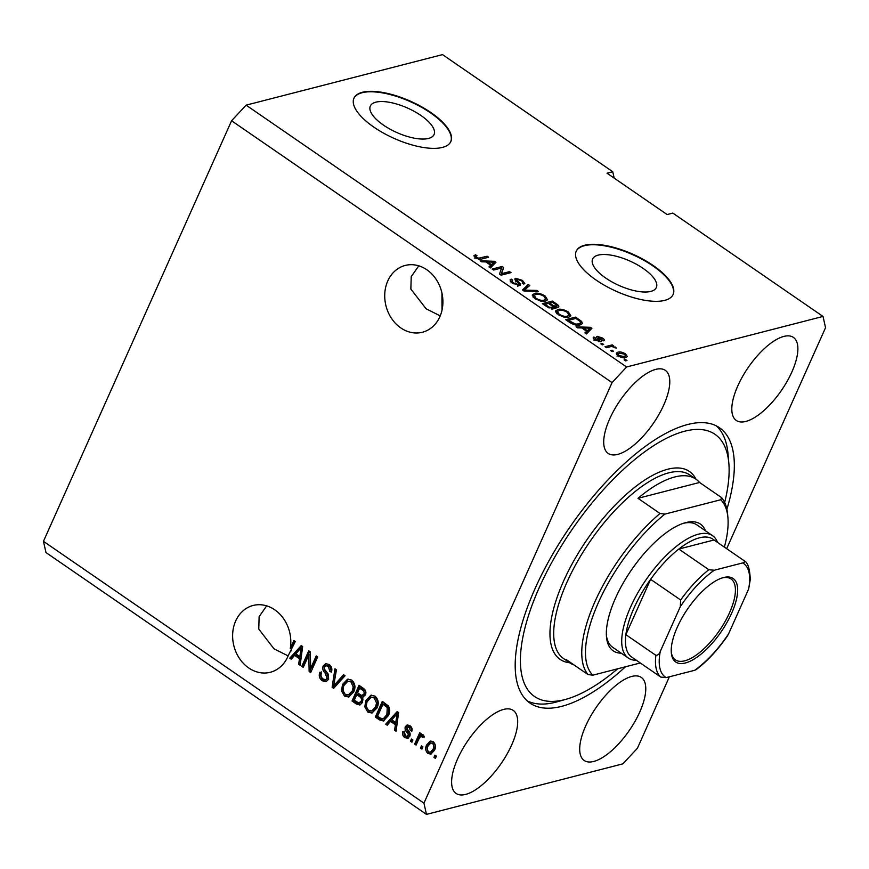 <?xml version="1.0" encoding="UTF-8"?>
<svg xmlns="http://www.w3.org/2000/svg" width="869" height="869" viewBox="0 0 869 869"><rect width="100%" height="100%" fill="white"/><g stroke="black" fill="none" stroke-linecap="round" stroke-linejoin="round"><path stroke-width="1.3" d="M420.922 115.479A34.912 13.372 24.1 0 0 370.324 106.04A34.912 13.372 24.1 0 0 383.468 125.114A34.912 13.372 24.1 0 0 434.065 134.554A34.912 13.372 24.1 0 0 420.922 115.479M643.212 268.445A34.912 13.372 24.1 0 0 592.615 259.005A34.912 13.372 24.1 0 0 605.747 278.08A34.912 13.372 24.1 0 0 656.345 287.52A34.912 13.372 24.1 0 0 643.212 268.445M653.151 265.49A53.052 20.313 24.1 0 0 576.245 251.152A53.052 20.313 24.1 0 0 596.221 280.133A53.052 20.313 24.1 0 0 673.117 294.482A53.052 20.313 24.1 0 0 653.151 265.49M673.008 294.7A53.052 20.313 24.1 0 0 652.945 265.936A53.052 20.313 24.1 0 0 576.158 251.38M430.861 112.525A53.052 20.313 24.1 0 0 353.965 98.186A53.052 20.313 24.1 0 0 373.931 127.178A53.052 20.313 24.1 0 0 450.826 141.517A53.052 20.313 24.1 0 0 430.861 112.525M450.718 141.734A53.052 20.313 24.1 0 0 430.666 112.97A53.052 20.313 24.1 0 0 353.868 98.414M418.782 265.838L411.222 276.635L410.852 289.062L426.092 308.777L440.225 315.882M426.831 269.759A34.488 28.71 -104.4 0 0 405.226 265.447A34.488 28.71 -104.4 0 0 384.815 293.049A34.488 28.71 -104.4 0 0 400.805 327.928A34.488 28.71 -104.4 0 0 422.41 332.24A34.488 28.71 -104.4 0 0 442.821 304.639A34.488 28.71 -104.4 0 0 426.831 269.759M442.017 310.19L441.93 292.972M266.674 605.856L259.125 616.653L258.756 629.08L273.985 648.806L288.128 655.899M274.723 609.788A34.488 28.71 -104.4 0 0 253.129 605.465A34.488 28.71 -104.4 0 0 232.718 633.066A34.488 28.71 -104.4 0 0 248.708 667.946A34.488 28.71 -104.4 0 0 270.313 672.269A34.488 28.71 -104.4 0 0 288.356 655.345L295.308 641.496L293.841 640.496L290.257 648.535A34.488 28.71 -104.4 0 0 274.723 609.788M593.733 761.45A50.402 20.183 124.5 0 0 635.087 721.237A50.402 20.183 124.5 0 0 641.311 677.429A50.402 20.183 124.5 0 0 631.752 676.44A50.402 20.183 124.5 0 0 590.388 716.653A50.402 20.183 124.5 0 0 584.164 760.473A50.402 20.183 124.5 0 0 593.733 761.45M745.83 421.432A50.402 20.183 124.5 0 0 787.195 381.219A50.402 20.183 124.5 0 0 793.419 337.4A50.402 20.183 124.5 0 0 783.849 336.422A50.402 20.183 124.5 0 0 742.495 376.635A50.402 20.183 124.5 0 0 736.271 420.444A50.402 20.183 124.5 0 0 745.83 421.432M617.74 454.389A50.402 20.183 124.5 0 0 659.093 414.176A50.402 20.183 124.5 0 0 665.317 370.357A50.402 20.183 124.5 0 0 655.758 369.379A50.402 20.183 124.5 0 0 614.394 409.592A50.402 20.183 124.5 0 0 608.17 453.401A50.402 20.183 124.5 0 0 617.74 454.389M465.632 794.407A50.402 20.183 124.5 0 0 506.996 754.194A50.402 20.183 124.5 0 0 513.221 710.386A50.402 20.183 124.5 0 0 503.662 709.408A50.402 20.183 124.5 0 0 462.297 749.61A50.402 20.183 124.5 0 0 456.073 793.43A50.402 20.183 124.5 0 0 465.632 794.407M726.886 509.31A167.13 66.913 124.5 0 0 719.489 427.744A167.13 66.913 124.5 0 0 687.781 424.485A167.13 66.913 124.5 0 0 550.642 557.811A167.13 66.913 124.5 0 0 530.003 703.097A167.13 66.913 124.5 0 0 561.7 706.345A167.13 66.913 124.5 0 0 625.452 666.795M614.187 178.123L612.743 171.747L442.527 54.617L246.112 105.149L626.603 366.99L612.058 382.61L423.942 803.162L426.473 814.383L622.888 763.851L637.422 748.231L669.38 676.788M726.68 548.697L825.55 327.678L823.019 316.446L626.603 366.99M308.799 654.965L303.227 667.435L301.771 666.425L308.777 650.772L310.32 651.837L310.657 668.391L316.24 655.91L317.696 656.91L310.689 672.563L309.136 671.498L308.799 654.965L310.222 654.596L310.559 671.129L309.136 671.498M328.656 679.232L325.94 681.709L322.203 680.753C319.347 678.526 318.575 675.68 319.879 672.248L321.432 673.04C320.596 675.463 321.161 677.462 323.149 679.015L325.647 679.688L327.178 678.276L325.006 672.91C322.91 670.922 322.29 668.619 323.149 666.002L325.679 663.666L329.134 664.513C331.741 666.49 332.479 669.043 331.35 672.161L329.807 671.357L328.363 666.382L326.027 665.73L324.593 667.044L324.333 668.945L328.167 674.007L328.656 679.232M345.058 675.734L333.642 688.357L332.132 687.325L334.945 668.782L336.444 669.814L333.631 685.956L343.548 674.702L345.058 675.734M344.548 696.134L341.517 690.833L342.505 684.49L347.546 679.232L351.749 680.079C355.182 683.501 355.834 687.455 353.694 691.941L348.665 696.992L344.548 696.134L345.971 695.765L342.94 690.464L341.517 690.833M367.859 712.167L364.817 706.866L365.806 700.523L370.857 695.265L375.05 696.112C378.493 699.534 379.134 703.488 376.994 707.974L371.965 713.025L367.859 712.167L369.282 711.809L366.24 706.508L364.817 706.866M390.529 721.389L387.216 725.224L385.695 724.181L397.176 711.602L398.599 712.58L396.068 731.318L394.559 730.286L395.428 724.757L390.529 721.389L391.952 721.02L396.851 724.398L395.428 724.757M436.401 756.149L435.402 758.387L433.935 757.377L434.945 755.139L436.401 756.149M246.112 105.149L231.578 120.769L612.058 382.61M231.578 120.769L43.45 541.322L423.942 803.162M434.533 750.186L430.894 754.129L427.928 753.51C425.441 751.012 425.017 748.144 426.657 744.918L430.253 741.105L433.207 741.713C435.684 744.168 436.119 746.992 434.533 750.186M422.921 746.873L421.921 749.111L420.466 748.111L421.465 745.874L422.921 746.873M418.739 739.204L416.099 745.102L414.643 744.103L419.738 732.708L421.193 733.718L420.379 735.532L423.007 734.696L424.105 736.249L422.834 737.499L421.932 736.619L420.042 737.053L418.739 739.204M421.943 734.501L423.007 734.696M424.257 737.14L423.355 736.249L420.042 737.053M412.916 739.986L411.917 742.224L410.45 741.224L411.461 738.987L412.916 739.986M409.82 736.249L407.67 738.281L404.737 737.553C402.738 736.021 402.13 734.001 402.901 731.502L404.443 732.295L405.562 735.989L407.235 736.445L408.376 734.262L407.279 732.686C405.378 731.014 404.704 729.037 405.269 726.734L407.148 724.985L409.951 725.713C411.884 727.092 412.503 728.939 411.819 731.253L410.266 730.449L409.277 727.375L406.822 727.505L408.202 730.547C410.049 732.176 410.581 734.077 409.82 736.249M408.984 726.484L406.822 727.505M388.324 715.643L383.392 720.977L379.449 719.88L375.321 717.044L382.327 701.381L388.378 705.921C390.062 709.223 390.051 712.461 388.324 715.643M362.634 702.293L359.842 705.031L356.333 703.977L352.021 701.001L359.016 685.348L363.372 688.335C365.719 689.975 366.414 692.169 365.447 694.918L362.416 697.123L362.634 702.293M363.155 697.036L363.839 696.764M294.591 655.367L291.267 659.202L289.757 658.159L301.239 645.58L302.651 646.558L300.131 665.296L298.621 664.264L299.49 658.735L294.591 655.367L296.014 654.998L300.913 658.376L299.49 658.735M823.019 316.446L672.823 213.09L667.131 214.556L607.051 173.213L612.743 171.747M501.5 268.021L493.57 270.063L492.115 269.053L502.076 266.49L503.629 267.565L501.609 273.67L509.549 271.628L511.005 272.627L501.044 275.191L499.479 274.126L501.5 268.021M512.775 280.09C511.504 280.6 511.841 281.567 513.807 283.001L518.348 284.511C519.065 283.913 518.532 282.946 516.729 281.621C514.709 279.981 514.361 278.873 515.686 278.308L522.475 280.405L524.778 283.468L523.811 284.141L522.226 283.164C523.334 282.762 523.051 281.947 521.367 280.741L517.12 279.318L516.566 279.894L520.053 283.403L519.836 285.51L512.514 283.218L510.049 279.905L511.189 279.123L512.775 280.09L511.026 282.903M517.891 285.532L518.815 284.196L517.815 286.433M514.882 278.84L515.686 278.308L515.024 279.785M522.226 283.164L522.866 282.697L522.562 283.37M517.12 279.318L516.067 280.991M520.672 284.956L519.836 285.51M538.367 291.463L523.985 290.985L522.486 289.953L528.254 284.5L529.753 285.532L524.322 290.116L536.857 290.42L538.367 291.463M532.295 295.351L534.294 293.494C537.085 292.614 540.681 293.44 545.091 295.971L547.568 299.805L545.515 301.098L540.507 301.043L534.859 298.588L532.415 294.721M555.595 311.384L557.594 309.527C560.386 308.647 563.992 309.473 568.391 312.004L570.868 315.838L568.815 317.142L563.807 317.076L558.17 314.632L555.726 310.754M613.514 351.25L612.091 351.619L610.635 350.609L612.058 350.25L613.514 351.25M625.799 357.55C623.833 358.245 621.248 357.67 618.055 355.845L616.273 353.162L617.902 352.184C619.858 351.532 622.421 352.108 625.561 353.911L627.353 356.616L625.799 357.55M473.866 255.953L475.43 254.758L477.016 255.725L475.886 256.366L476.581 257.387L478.786 258.191L487.151 256.225L488.606 257.224L481.85 258.962C480.242 259.635 478.08 259.201 475.354 257.637L473.92 255.649M581.763 327.928L577.559 327.852L576.038 326.809L590.486 327.331L591.908 328.308L586.423 333.946L584.902 332.914L586.662 331.295L581.763 327.928M595.482 337.987L596.177 339.812L599.186 340.822L598.545 339.377C596.688 337.932 596.243 336.922 597.188 336.346L602.489 338.03C604.411 339.377 604.824 340.322 603.738 340.854L602.152 339.888L601.5 338.334L598.795 337.302L599.871 339.008C601.652 340.409 601.978 341.321 600.827 341.778L595.048 340.007C593.071 338.573 592.691 337.574 593.896 337.02L595.482 337.987L594.07 340.572M593.255 337.596L593.896 337.02L593.31 338.334M598.784 341.723L599.512 340.42M596.612 336.737L597.188 336.346L596.71 337.411M604.335 340.344L603.738 340.854M598.795 337.302L598.122 338.964M601.565 341.311L600.827 341.778M603.683 344.482L602.26 344.852L600.805 343.852L602.228 343.483L603.683 344.482M610.201 346.764L606.443 347.73L604.987 346.731L612.232 344.863L613.688 345.862L612.536 346.166L616.523 348.067L611.939 346.557L610.201 346.764M626.984 360.516L625.561 360.885L624.105 359.885L625.528 359.516L626.984 360.516M580.166 324.887C577.472 325.821 574.018 325.028 569.803 322.508L565.665 319.673L575.626 317.109L581.622 321.411L582.404 323.529L580.166 324.887M553.846 308.767L546.677 306.605L542.365 303.629L552.326 301.065L556.671 304.063C559.017 305.682 559.462 306.779 558.017 307.354L554.357 306.811L554.835 308.147L553.846 308.767M558.81 306.811L558.017 307.354M485.814 261.906L481.622 261.83L480.101 260.787L494.548 261.308L495.96 262.286L490.474 267.924L488.965 266.892L490.713 265.273L485.814 261.906M43.45 541.322L45.981 552.554L426.473 814.383M474.463 256.931L475.43 254.758M474.756 257.191L475.354 257.561M476.223 258.18L476.581 257.387M478.406 259.049L478.786 258.191M486.455 257.778L487.151 256.225M586.032 332.697L589.16 330.318L590.486 327.331M589.497 329.568L590.203 330.057M585.695 333.446L586.662 331.295M587.618 328.124L583.403 327.961L587.346 330.665L590.16 328.08L587.618 328.124M583.023 328.797L583.403 327.961M586.336 332.903L587.346 330.665M595.862 340.529L596.177 339.812M602.13 338.834L602.489 338.03M601.761 344.515L602.228 343.483M611.472 346.579L612.232 344.863M615.122 347.969L615.545 347.013M625.072 360.548L625.528 359.516M616.588 354.509L617.902 352.184M616.892 354.422L617.935 354.237M625.191 354.748L625.561 353.911M625.191 356.627L626.028 357.485M624.496 354.15L619.358 353.183L618.076 353.933L619.13 355.606L624.279 356.572L625.55 355.823L624.496 354.15M623.725 357.8L624.279 356.572M618.815 356.323L619.13 355.606M611.591 351.272L612.058 350.25M574.93 318.662L575.626 317.109M580.307 323.344L581.622 321.411M580.622 323.648L581.296 324.495M575.919 318.412L568.283 320.368L575.734 324.126L578.732 323.876L580.525 322.866L580.166 321.519L575.919 318.412M567.913 321.215L568.283 320.368M578.146 325.191L578.732 323.876M575.354 324.973L575.734 324.126M570.412 322.92L570.792 322.095M555.726 312.069L557.594 309.527M556.594 311.765L557.431 311.591M568 312.894L568.391 312.004M568.891 315.458L569.836 316.783M567.24 312.308C563.84 310.374 561.102 309.788 559.028 310.537L557.485 311.482L559.321 314.317C562.634 316.207 565.328 316.805 567.392 316.131L569.032 315.132L567.24 312.308M566.816 317.402L567.392 316.131M558.952 315.132L559.321 314.317M551.63 302.629L552.326 301.065M556.551 306.942L557.138 307.452M553.455 308.853L554.357 306.811M552.684 308.071L553.618 308.484M555.986 307.311L556.399 306.388C557.366 305.964 556.899 305.171 554.998 304.009L552.619 302.369L549.642 303.14L553.749 305.866L556.942 306.04L555.943 308.278M549.262 303.976L549.642 303.14M552.738 308.104L553.749 305.866M551.902 308.853L552.38 307.767C553.466 307.344 553.064 306.507 551.163 305.28L548.48 303.433L544.982 304.335L549.414 307.268L552.999 307.376L552 309.614M544.613 305.182L544.982 304.335M549.078 308.017L549.414 307.268M547.503 307.148L547.872 306.322M532.425 296.036L534.294 293.494M533.284 295.732L534.131 295.547M544.689 296.861L545.091 295.971M545.58 299.425L546.525 300.739M543.94 296.275C540.54 294.341 537.802 293.755 535.728 294.493L534.185 295.449L536.01 298.284C539.334 300.174 542.017 300.772 544.092 300.087L545.732 299.088L543.94 296.275M543.516 301.369L544.092 300.087M535.652 299.099L536.01 298.284M523.279 290.496L527.255 286.737L528.254 284.5M527.255 286.737L527.863 287.161M523.942 290.963L524.322 290.116M536.412 291.397L536.857 290.42M510.277 281.154L511.189 279.123M510.646 281.643L511.385 282.088M513.438 283.815L513.807 283.001M515.534 280.437L516.208 280.47M522.084 281.284L522.475 280.405M518.445 285.032L519.021 285.608M519.065 285.608L520.053 283.403M501.38 268.054L502.076 266.49M501.239 268.836L502.63 269.792L503.629 267.565M502.63 269.792L500.881 275.082M500.946 275.136L501.609 273.67M508.854 273.181L509.549 271.628M490.094 266.674L493.212 264.295L494.548 261.308M493.549 263.546L494.255 264.035M489.758 267.435L490.713 265.273M491.68 262.101L487.455 261.938L491.398 264.643L494.211 262.058L491.68 262.101M487.085 262.775L487.455 261.938M490.398 266.881L491.398 264.643M435.858 757.355L433.935 757.377M435.358 757.018L435.901 755.802M431.611 753.868L427.928 753.51M429.351 753.141C426.864 750.642 426.44 747.774 428.08 744.559L426.657 744.918M428.08 744.559L430.959 740.996M430.383 752.206L431.806 751.848L434.457 748.937C435.651 746.753 435.456 744.766 433.87 742.952L430.785 743.006L428.113 745.917C426.907 748.1 427.103 750.099 428.699 751.913L430.383 752.206L433.034 749.295C434.228 747.123 434.033 745.124 432.447 743.321L430.785 743.006M433.87 742.952L432.447 743.321M434.457 748.937L433.034 749.295M422.388 748.079L420.466 748.111M421.889 747.742L422.432 746.536M416.555 744.07L414.643 744.103M416.066 743.734L420.705 733.371M422.627 734.511L420.379 735.532M423.355 736.249L421.465 736.684M412.373 741.192L410.45 741.224M411.873 740.855L412.417 739.649M408.365 737.998L404.737 737.553M406.16 737.184C404.161 735.652 403.553 733.632 404.324 731.133M407.235 736.445L409.668 735.152L408.245 735.522M409.668 735.152L409.799 733.892L408.376 734.262M409.799 733.892L408.702 732.317C406.801 730.644 406.127 728.667 406.692 726.375L405.269 726.734M406.692 726.375L407.887 724.909M412.047 730.275L410.266 730.449M411.7 730.09L410.7 727.005L409.277 727.375M410.7 727.005L408.245 727.147M387.943 724.377L385.695 724.181M387.118 723.812L397.85 712.059M396.242 730.09L394.559 730.286M395.982 729.917L396.851 724.398M398.491 713.384L397.155 713.721L391.821 719.89L395.764 722.595L397.187 722.237L398.274 714.991M395.764 722.595L397.155 713.721M384.12 720.705L380.872 719.521L379.449 719.88M380.872 719.521L376.744 716.675L375.321 717.044M376.744 716.675L383.283 702.043M383.207 718.902L386.032 717.696L388.302 714.253L388.693 707.214L384.38 703.847L382.957 704.216L377.591 716.208L380.09 717.935L383.207 718.902L386.879 714.611L387.27 707.583L382.957 704.216M386.846 705.541L385.423 705.91M388.693 707.214L387.27 707.583M388.302 714.253L386.879 714.611M386.032 717.696L384.609 718.055M366.24 706.508L367.229 700.153L365.806 700.523M367.229 700.153L371.574 695.135M372.66 712.786L369.282 711.809M371.747 710.951L373.17 710.581L376.983 706.562L377.961 702.597L375.669 697.579L371.128 697.307L367.25 701.555C365.653 704.857 366.121 707.779 368.662 710.331L371.747 710.951L375.56 706.921L376.538 702.967L374.246 697.948L371.128 697.307M375.669 697.579L374.246 697.948M377.961 702.597L376.538 702.967M376.983 706.562L375.56 706.921M360.548 704.748L353.444 700.642L352.021 701.001M353.444 700.642L359.983 686.01M360.103 702.576L362.59 700.935C363.307 698.872 362.731 697.286 360.852 696.167L358.169 694.32L356.746 694.689L354.291 700.175L358.68 702.945L361.004 702.565M363.057 695.091L365.306 693.81C365.925 691.854 365.317 690.399 363.47 689.454L361.08 687.813L359.657 688.183L357.572 692.854L361.634 695.461L364.024 695.124M365.306 693.81L363.883 694.179C364.502 692.224 363.894 690.768 362.047 689.823L359.657 688.183M361.634 695.461L363.883 694.179M362.59 700.935L361.167 701.305C361.884 699.241 361.308 697.644 359.429 696.536L356.746 694.689M358.68 702.945L361.167 701.305M342.94 690.464L343.928 684.12L342.505 684.49M343.928 684.12L348.273 679.102M349.36 696.753L345.971 695.765M348.447 694.907L349.87 694.548L353.683 690.518L354.65 686.564L352.369 681.546L347.828 681.263L343.95 685.511C342.343 688.824 342.82 691.746 345.362 694.298L348.447 694.907L352.26 690.888L353.227 686.934L350.946 681.915L347.828 681.263M352.369 681.546L350.946 681.915M354.65 686.564L353.227 686.934M353.683 690.518L352.26 690.888M334.391 687.531L332.132 687.325M333.555 686.955L333.718 685.934M334 684.055L336.184 669.63M344.233 675.17L335.054 685.587L333.631 685.956M326.646 681.448L323.626 680.394L322.203 680.753M323.626 680.394C320.77 678.157 319.998 675.322 321.302 671.878M325.647 679.688L328.601 677.918L327.178 678.276M328.601 677.918L326.429 672.541C324.333 670.564 323.713 668.261 324.572 665.643L323.149 666.002M324.572 665.643L326.396 663.558M331.676 671.216L329.807 671.357M331.23 670.987L329.786 666.012L328.363 666.382M329.786 666.012L326.027 665.73M303.683 666.404L301.771 666.425M303.194 666.067L309.733 651.435M317.207 656.573L312.08 668.022L310.657 668.391M311.156 671.541L310.559 671.129M292.006 658.354L289.757 658.159M291.18 657.79L301.901 646.047M300.294 664.068L298.621 664.264M300.044 663.894L300.913 658.376M302.553 647.362L301.217 647.698L295.884 653.868L299.827 656.573L301.25 656.214L302.336 648.969M299.827 656.573L301.217 647.698M291.082 650.946A34.488 28.71 -104.4 0 0 291.68 648.165L290.257 648.535M291.68 648.165L294.808 641.159M621.281 653.195A76.928 30.795 -55.5 0 1 606.475 636.847A76.928 30.795 -55.5 0 1 631.415 570.01A76.928 30.795 -55.5 0 1 684.935 522.834A76.928 30.795 -55.5 0 1 685.804 522.595A76.928 30.795 -55.5 0 1 705.498 530.818M636.412 660.31A74.278 29.742 -55.5 0 1 628.298 658.029A74.278 29.742 -55.5 0 1 637.466 593.451A74.278 29.742 -55.5 0 1 698.426 534.196A74.278 29.742 -55.5 0 1 712.515 535.641L696.895 524.898A74.278 29.742 124.5 0 0 683.414 523.301M724.659 502.478A159.168 63.719 124.5 0 0 728.841 463.253A159.168 63.719 124.5 0 0 684.783 431.198A159.168 63.719 124.5 0 0 539.345 587.39A159.168 63.719 124.5 0 0 564.709 699.632A159.168 63.719 124.5 0 0 566.512 699.143A159.168 63.719 124.5 0 0 617.685 668.782M566.512 699.143L557.594 701.696A167.13 66.913 -55.5 0 1 555.693 702.206A167.13 66.913 -55.5 0 1 527.135 700.816M674.779 476.972A111.417 44.601 124.5 0 0 637.987 498.317L699.567 482.469A111.417 44.601 124.5 0 0 695.917 479.145A111.417 44.601 124.5 0 0 674.779 476.972M637.987 498.317L660.016 513.481A111.417 44.601 -55.5 0 0 587.965 674.54L565.936 659.386A111.417 44.601 124.5 0 0 569.597 662.71A111.417 44.601 124.5 0 0 574.007 664.937M699.567 482.469L721.596 497.633A111.417 44.601 -55.5 0 1 727.646 514.567L727.918 517.652A108.766 43.548 124.5 0 0 720.738 499.751L721.596 497.633M660.016 513.481L664.883 514.122A108.766 43.548 124.5 0 0 598.437 602.478A108.766 43.548 124.5 0 0 592.832 675.18L640.29 662.971M724.366 547.112A108.766 43.548 124.5 0 0 727.918 517.652M664.883 514.122L720.738 499.751M587.965 674.54L592.832 675.18M716.338 425.875A167.13 66.913 -55.5 0 1 728.037 454.009L728.841 463.253M606.366 635.261A74.278 29.742 124.5 0 0 612.678 647.275L628.298 658.029M723.562 577.537A50.674 20.28 -55.5 0 1 731.633 613.264A50.674 20.28 -55.5 0 1 685.337 662.993A50.674 20.28 -55.5 0 1 671.313 652.782A50.674 20.28 -55.5 0 1 687.737 608.767A50.674 20.28 -55.5 0 1 722.986 577.689A50.674 20.28 -55.5 0 1 723.562 577.537M671.248 651.837A49.077 19.65 124.5 0 0 675.419 659.864A49.077 19.65 124.5 0 0 684.729 660.82A49.077 19.65 124.5 0 0 725.007 621.672A49.077 19.65 124.5 0 0 731.068 579.004A49.077 19.65 124.5 0 0 722.074 577.972M680.297 606.681L680.666 600.001A71.627 28.677 -55.5 0 1 708.854 569.727L678.819 549.056L714.025 539.997A71.627 28.677 124.5 0 0 699.426 537.813A71.627 28.677 124.5 0 0 678.819 549.056A71.627 28.677 124.5 0 0 650.62 579.33A71.627 28.677 124.5 0 0 625.865 634.674A71.627 28.677 124.5 0 0 630.785 656.432L660.82 677.103A71.627 28.677 -55.5 0 1 655.91 655.345C658.018 655.248 659.473 653.944 660.277 651.424A68.977 27.612 124.5 0 0 666.197 677.614L694.668 670.292A68.977 27.612 124.5 0 0 728.602 633.838L748.611 589.106A68.977 27.612 124.5 0 0 742.691 562.916L714.231 570.238A68.977 27.612 124.5 0 0 680.297 606.681L660.277 651.424M712.515 535.641A74.278 29.742 -55.5 0 1 717.544 542.419M680.666 600.001L650.62 579.33L625.865 634.674L655.91 655.345M742.691 562.916C744.44 562.688 744.896 561.939 744.06 560.668L744.255 560.809C747.785 562.417 749.795 568.663 750.295 579.558L748.611 589.106M714.025 539.997L744.06 560.668M708.854 569.727L714.231 570.238M728.602 633.838L727.429 635.967C717.707 649.99 707.279 661.222 696.145 669.651L694.668 670.292M666.197 677.614L660.82 677.103M479.753 259.223L480.307 257.984M587.911 331.393L588.91 329.155M599.349 340.181L599.871 339.008M579.199 320.683L579.58 319.825M556.279 304.943L556.671 304.063M551.837 305.758L552.217 304.91M526.093 291.061L526.505 290.137M517.707 282.534L518.13 281.599M491.963 265.371L492.962 263.133M408.702 732.317L407.279 732.686M397.937 717.121L396.514 717.49M357.756 703.608L356.333 703.977M363.47 689.454L362.047 689.823M360.852 696.167L359.429 696.536M336.77 683.545L335.347 683.914M326.429 672.541L325.006 672.91M301.999 651.098L300.576 651.468M695.917 479.145L689.91 475.006A111.417 44.601 124.5 0 0 668.772 472.845A111.417 44.601 124.5 0 0 577.342 561.722A111.417 44.601 124.5 0 0 563.59 658.583L569.597 662.71M569.651 662.754A114.067 45.666 -55.5 0 1 568.511 570.748A114.067 45.666 -55.5 0 1 667.772 469.227A114.067 45.666 -55.5 0 1 695.971 479.177M475.886 256.366L474.887 258.604M599.512 340.615L599.002 341.767M598.578 337.454L597.579 339.692M625.55 355.823L624.55 358.061M618.076 353.933L617.077 356.171M580.525 322.866L579.514 325.104M557.485 311.482L556.486 313.72M534.185 295.449L533.175 297.687M516.577 279.644L515.578 281.882M420.9 736.445L422.323 736.076"/></g></svg>
